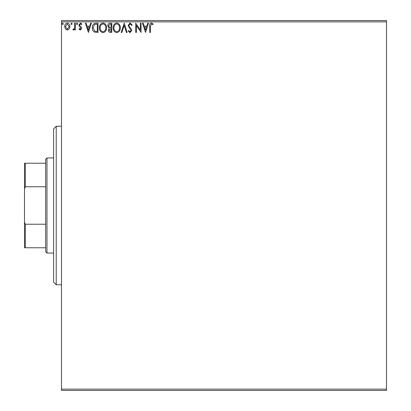 <?xml version="1.0" encoding="UTF-8"?>
<svg xmlns="http://www.w3.org/2000/svg" width="411" height="411" viewBox="0 0 411 411"><rect width="100%" height="100%" fill="white"/><g stroke="black" fill="none" stroke-linecap="round" stroke-linejoin="round"><path stroke-width="0.62" d="M386.489 390.45L61.501 390.45L61.501 389.13L386.489 389.13L386.489 390.45M69.228 28.95L67.312 30.07L65.395 28.955L64.707 26.551C64.686 24.634 65.555 23.478 67.312 23.073C69.069 23.473 69.937 24.634 69.921 26.551L69.228 28.95M75.372 23.191L75.372 29.952L74.663 29.952L74.663 28.955L73.425 30.07L72.886 29.839L73.225 29.119L73.543 29.238L74.55 27.784L74.663 23.191L75.372 23.191M80.304 30.07L78.933 29.109L79.349 28.529L80.258 29.238L80.946 28.328L79.164 26.073L78.933 25.025L80.433 23.073L81.897 23.987L81.486 24.614L80.51 23.905L79.642 24.989L79.811 25.636L81.429 27.254L81.661 28.297L80.304 30.07M95.871 23.191L98.018 23.191L98.018 32.438L94.417 32.104C92.917 31.066 92.223 29.597 92.326 27.701C92.223 25.03 93.405 23.53 95.871 23.191M111.771 23.191L111.771 32.438L110.461 32.438C109.054 32.371 108.345 31.606 108.334 30.147L109.203 28.179L107.739 25.816C107.749 24.29 108.478 23.417 109.922 23.191L111.771 23.191M124.22 23.191L127.184 32.438L126.408 32.438L124.163 25.425L121.913 32.438L121.137 32.438L124.22 23.191M140.346 23.191L141.055 23.191L141.055 32.438L136.431 25.544L136.431 32.438L135.722 32.438L135.722 23.191L140.346 30.07L140.346 23.191M150.421 26.289L150.421 32.438L149.712 32.438L149.712 26.196C149.424 24.516 149.989 23.437 151.402 22.954L153.149 24.023L152.789 24.732L151.407 23.905L150.421 26.289M61.501 21.87L61.501 20.55L386.489 20.55L386.489 21.87L61.501 21.87L61.501 389.13M386.489 21.87L386.489 389.13M145.561 32.438L142.478 23.191L143.254 23.191L144.204 26.155L146.799 26.155L147.749 23.191L148.525 23.191L145.561 32.438M130.087 22.954L132.162 24.979L131.587 25.446L130.138 23.905L128.843 25.472L129.08 26.376L131.325 29.109L131.69 30.517L130.035 32.675L128.253 31.113L128.807 30.542L130.046 31.729L130.981 30.558L128.134 25.456L130.087 22.954M120.31 27.773C120.361 30.414 119.19 32.048 116.796 32.675C114.35 32.109 113.148 30.486 113.195 27.82C113.148 25.179 114.33 23.555 116.739 22.954C119.154 23.535 120.341 25.143 120.31 27.773M106.557 27.773C106.608 30.414 105.437 32.048 103.043 32.675C100.597 32.109 99.395 30.486 99.441 27.82C99.395 25.179 100.577 23.555 102.986 22.954C105.401 23.535 106.588 25.143 106.557 27.773M88.416 32.438L85.334 23.191L86.11 23.191L87.06 26.155L89.655 26.155L90.605 23.191L91.381 23.191L88.416 32.438M77.628 23.843L77.037 24.614L76.441 23.843L77.037 23.073L77.628 23.843M72.172 23.843L71.581 24.614L70.99 23.843L71.581 23.073L72.172 23.843M63.284 23.843L62.688 24.614L62.097 23.843L62.688 23.073L63.284 23.843M144.508 27.105L145.504 30.209L146.496 27.105L144.508 27.105M113.904 27.82C113.873 29.936 114.823 31.241 116.765 31.729C118.697 31.215 119.642 29.9 119.596 27.778C119.632 25.677 118.687 24.383 116.765 23.905C114.813 24.383 113.862 25.688 113.904 27.82M110.323 31.493L111.062 31.493L111.062 28.529L109.043 30.131L110.323 31.493M110.703 27.578L111.062 27.578L111.062 24.141L110.246 24.141L108.453 25.816L109.567 27.47L110.703 27.578M100.156 27.82C100.12 29.936 101.07 31.241 103.012 31.729C104.944 31.215 105.889 29.9 105.843 27.778C105.879 25.677 104.933 24.383 103.012 23.905C101.06 24.383 100.109 25.688 100.156 27.82M97.309 31.493L97.309 24.141L94.638 24.377L93.04 27.701L94.792 31.231L97.309 31.493M87.363 27.105L88.36 30.209L89.351 27.105L87.363 27.105M65.416 26.545L67.312 29.238L69.207 26.545L67.312 23.905L65.416 26.545M56.22 126.234L56.22 284.766L53.579 282.121L53.579 128.879L56.22 126.234L61.501 126.234M56.22 284.766L61.501 284.766M46.972 253.058L45.652 251.738L45.652 159.263L46.972 157.942L46.972 253.058L53.579 253.058M46.972 157.942L53.579 157.942M45.652 247.776L24.511 247.776L24.511 163.224L25.307 163.224L25.307 186.769L24.511 188.824M24.511 222.176L25.307 224.231L25.307 247.776M45.652 224.231L25.307 224.231M45.652 186.769L25.307 186.769M45.652 163.224L25.307 163.224"/></g></svg>
